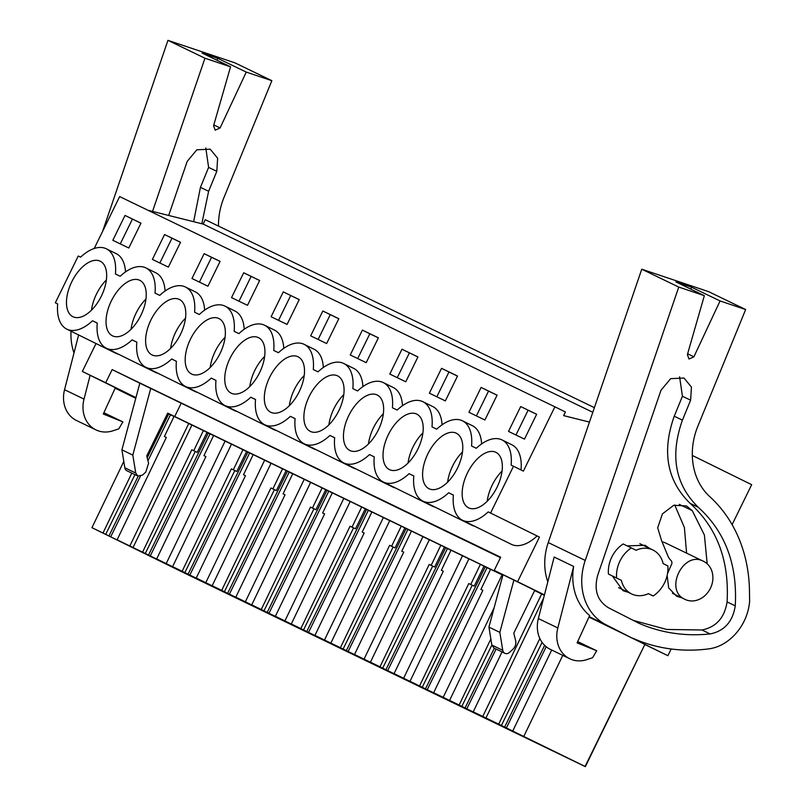 <?xml version="1.0" encoding="UTF-8"?>
<svg xmlns="http://www.w3.org/2000/svg" width="807" height="807" viewBox="0 0 807 807"><rect width="100%" height="100%" fill="white"/><g stroke="black" fill="none" stroke-linecap="round" stroke-linejoin="round"><path stroke-width="1.21" d="M544.443 594.91L517.6 581.686L539.439 537.099L488.215 511.89A44.768 23.786 116.2 0 1 462.472 520.243A44.768 23.786 116.2 0 1 453.373 495.064L448.642 492.774A44.768 23.786 116.2 0 1 422.898 501.127A44.768 23.786 116.2 0 1 413.799 475.948L409.078 473.669A44.768 23.786 116.2 0 1 383.335 482.021A44.768 23.786 116.2 0 1 374.236 456.833L369.505 454.553A44.768 23.786 116.2 0 1 343.762 462.905A44.768 23.786 116.2 0 1 334.663 437.727L329.942 435.437A44.768 23.786 116.2 0 1 304.199 443.789A44.768 23.786 116.2 0 1 295.1 418.611L290.369 416.331A44.768 23.786 116.2 0 1 264.625 424.684A44.768 23.786 116.2 0 1 255.526 399.495L250.806 397.215A44.768 23.786 116.2 0 1 225.062 405.568A44.768 23.786 116.2 0 1 215.963 380.39L211.232 378.11A44.768 23.786 116.2 0 1 185.489 386.462A44.768 23.786 116.2 0 1 176.39 361.274L171.669 358.994A44.768 23.786 116.2 0 1 145.926 367.346A44.768 23.786 116.2 0 1 136.827 342.168L132.096 339.878A44.768 23.786 116.2 0 1 106.353 348.231A44.768 23.786 116.2 0 1 97.254 323.052L92.533 320.772A44.768 23.786 116.2 0 1 66.789 329.125A44.768 23.786 116.2 0 1 57.69 303.936L55.33 302.796L78.239 256.021L80.599 257.161A44.768 23.786 116.2 0 1 106.353 248.808A44.768 23.786 116.2 0 1 115.441 273.997L120.172 276.276A44.768 23.786 116.2 0 1 145.916 267.924A44.768 23.786 116.2 0 1 155.015 293.102L159.736 295.382A44.768 23.786 116.2 0 1 185.489 287.03A44.768 23.786 116.2 0 1 194.588 312.218L199.309 314.498A44.768 23.786 116.2 0 1 225.052 306.146A44.768 23.786 116.2 0 1 234.151 331.324L238.882 333.614A44.768 23.786 116.2 0 1 264.625 325.261A44.768 23.786 116.2 0 1 273.724 350.44L278.445 352.72A44.768 23.786 116.2 0 1 304.189 344.367A44.768 23.786 116.2 0 1 313.287 369.556L318.019 371.835A44.768 23.786 116.2 0 1 343.762 363.483A44.768 23.786 116.2 0 1 352.861 388.661L357.582 390.951A44.768 23.786 116.2 0 1 383.325 382.599A44.768 23.786 116.2 0 1 392.424 407.777L397.155 410.057A44.768 23.786 116.2 0 1 422.898 401.704A44.768 23.786 116.2 0 1 431.997 426.893L436.718 429.173A44.768 23.786 116.2 0 1 462.461 420.82A44.768 23.786 116.2 0 1 471.56 445.999L476.291 448.288A44.768 23.786 116.2 0 1 502.035 439.936A44.768 23.786 116.2 0 1 511.134 465.114L513.494 466.254L490.575 513.03M627.927 636.037L667.893 655.718L671.182 648.989M732.1 524.641L751.67 484.694L692.315 455.451M513.494 466.254L523.39 471.127L554.893 406.809L565.414 411.994L563.629 415.625L589.453 422.081M665.856 543.121A21.164 17.925 115.8 0 0 665.745 543.071A21.164 17.925 115.8 0 0 662.466 541.931M539.439 537.099L488.215 511.89M474.536 526.184A44.768 23.786 116.2 0 1 471.762 525.196L422.898 501.127M434.973 507.078A44.768 23.786 116.2 0 1 432.189 506.09L383.335 482.021M395.4 487.963A44.768 23.786 116.2 0 1 392.626 486.974L343.762 462.905M355.837 468.857A44.768 23.786 116.2 0 1 353.052 467.868L304.199 443.789M316.263 449.741A44.768 23.786 116.2 0 1 313.489 448.753L264.625 424.684M276.7 430.625A44.768 23.786 116.2 0 1 273.916 429.637L225.062 405.568M237.127 411.52A44.768 23.786 116.2 0 1 234.353 410.531L185.489 386.462M197.564 392.404A44.768 23.786 116.2 0 1 194.78 391.415L145.926 367.346M157.99 373.288A44.768 23.786 116.2 0 1 155.216 372.299L106.353 348.231M118.427 354.182A44.768 23.786 116.2 0 1 115.643 353.194L66.789 329.125M96.023 343.53L82.344 371.452L135.879 397.821M517.6 581.686L494.227 570.398L500.673 557.244L112.153 369.586L105.707 382.74L82.344 371.452M537.079 535.959A44.768 23.786 116.2 0 1 511.335 544.311L462.472 520.243M645.126 644.642L667.893 655.718M494.227 570.398L544.392 595.102L534.728 590.401L513.766 633.182L515.612 640.506A8.141 6.89 115.8 0 1 512.798 649.373L509.449 652.429A4.882 4.136 115.8 0 1 504.869 653.317A4.882 4.136 115.8 0 1 502.761 650.331L499.836 632.365L513.888 580.082M502.902 575.098L167.705 413.123L146.743 455.905L148.589 463.228L145.774 472.095L142.425 475.152L137.846 476.039L135.747 473.053L132.812 455.098L150.727 388.429L139.823 383.164L121.907 449.822L124.843 467.788A4.882 4.136 115.8 0 0 126.941 470.774L137.846 476.039M105.707 382.74L135.939 397.629M131.803 473.124L103.003 533.024L91.948 527.677L179.679 570.751L585.357 766.65L583.865 765.873L585.085 766.458L644.874 644.4L626.252 635.22M644.864 644.43L585.357 766.65M147.217 457.791L168.724 413.9L167.604 413.345M168.724 413.9L174.009 416.473M137.271 549.617L142.577 552.139L191.794 449.761L197.221 452.374L207.026 432.35L174.05 416.392L164.376 436.516L166.323 437.455L117.106 539.833L129.856 546.087L110.69 536.837L140.357 476.271M142.577 552.139L148.498 555.075L208.287 433.016L207.016 432.381M208.287 433.016L213.583 435.588M231.478 444.183L213.623 435.498L203.949 455.632L205.896 456.57L156.679 558.948L169.42 565.203L150.263 555.942L210.052 433.884M172.607 566.635L188.061 574.191L247.86 452.132L231.498 444.132L172.607 566.635L180.022 570.297L156.679 558.948M247.86 452.132L253.146 454.704M271.041 463.299L253.186 454.613L243.512 474.738L245.459 475.686L196.242 578.054L208.993 584.308L189.827 575.058L249.625 452.999M212.17 585.751L221.713 590.361L270.93 487.983L276.357 490.595L286.162 470.572L282.551 468.796L271.061 463.248L212.17 585.751L219.595 589.403L196.242 578.054M221.713 590.361L227.635 593.296L287.423 471.238L286.152 470.602M287.423 471.238L292.719 473.81M310.614 482.415L292.759 473.729L283.086 493.854L285.032 494.792L235.815 597.17L248.556 603.424L229.4 594.164L289.188 472.115M251.744 604.867L267.198 612.412L326.996 490.353L322.124 487.912L310.634 482.364L251.744 604.867L259.158 608.518L235.815 597.17M326.996 490.353L332.282 492.926M350.177 501.52L332.323 492.835L322.649 512.97L324.596 513.908L275.379 616.286L288.129 622.54L268.963 613.28L328.762 491.221M291.307 623.972L300.85 628.582L350.067 526.214L355.494 528.817L365.299 508.803L350.208 501.47L291.307 623.972L298.731 627.634L275.379 616.286M300.85 628.582L306.771 631.518L366.56 509.469L365.289 508.824M366.56 509.469L371.856 512.042M389.751 520.636L371.896 511.951L362.222 532.075L364.169 533.024L314.952 635.391L327.692 641.646L308.536 632.395L368.325 510.337M330.88 643.088L346.334 650.634L406.133 528.575L401.261 526.134L389.771 520.586L330.88 643.088L338.294 646.74L314.952 635.391M406.133 528.575L411.419 531.147M429.314 539.742L411.459 531.067L401.785 551.191L403.732 552.129L354.515 654.507L367.266 660.762L348.099 651.501L407.898 529.442M370.443 662.194L379.986 666.804L429.203 564.436L434.63 567.039L444.435 547.025L429.344 539.701L370.443 662.194L377.868 665.856L354.515 654.507M379.986 666.804L385.907 669.749L445.696 547.691L444.425 547.055M445.696 547.691L450.992 550.263M468.887 558.858L451.032 550.172L441.358 570.307L443.305 571.245L394.088 673.613L406.829 679.867L387.673 670.617L447.471 548.558M410.017 681.31L425.471 688.855L485.269 566.796L480.397 564.355L468.907 558.807L410.017 681.31L417.441 684.972L394.088 673.613M485.269 566.796L490.555 569.369M502.872 575.22L490.606 569.288L480.922 589.413L482.868 590.351L433.652 692.729L446.402 698.983L427.236 689.733L487.035 567.674M544.342 595.273L534.648 590.563M594.386 407.656L205.271 219.706L203.132 224.074L592.802 412.296M148.085 210.314L203.132 224.074M554.893 406.809L119.648 196.575L94.207 248.516M145.916 267.924L155.812 272.796A44.768 23.786 116.2 0 1 165.072 291.034M185.489 287.03L195.385 291.912A44.768 23.786 116.2 0 1 204.635 310.14M225.052 306.146L234.948 311.018A44.768 23.786 116.2 0 1 244.208 329.256M264.625 325.261L274.521 330.134A44.768 23.786 116.2 0 1 283.771 348.372M304.189 344.367L314.084 349.249A44.768 23.786 116.2 0 1 323.345 367.478M343.762 363.483L353.658 368.355A44.768 23.786 116.2 0 1 362.908 386.593M383.325 382.599L393.221 387.471A44.768 23.786 116.2 0 1 402.481 405.709M422.898 401.704L432.794 406.577A44.768 23.786 116.2 0 1 442.044 424.815M462.461 420.82L472.357 425.692A44.768 23.786 116.2 0 1 481.618 443.931M502.035 439.936L511.931 444.808A44.768 23.786 116.2 0 1 521.029 469.967M106.353 248.808L116.248 253.68A44.768 23.786 116.2 0 1 125.499 271.919M524.479 439.119L508.511 431.402L520.686 406.557L536.655 414.263L524.479 439.119M362.414 330.103L350.238 354.959L366.207 362.666L378.382 337.82L362.414 330.103L369.838 333.765L357.693 358.56M168.36 267.107L152.392 259.4L164.567 234.544L180.536 242.261L168.36 267.107M247.497 305.328L259.672 280.483L243.704 272.766L231.528 297.622L247.497 305.328M204.141 253.66L191.965 278.506L207.934 286.223L220.109 261.367L204.141 253.66L211.555 257.312L199.41 282.107M484.906 420.003L468.948 412.296L481.113 387.441L497.082 395.158L484.906 420.003M401.977 349.219L417.945 356.936L405.77 381.782L389.801 374.065L401.977 349.219L417.915 356.987M322.84 310.998L310.665 335.843L326.633 343.56L338.809 318.704L322.84 310.998L330.265 314.649L318.119 339.444M283.277 291.882L299.246 299.599L287.07 324.444L271.102 316.737L283.277 291.882L299.215 299.649M125.004 215.439L140.973 223.146L128.797 248.001L112.829 240.284L125.004 215.439L140.943 223.206M441.55 368.335L429.374 393.18L445.343 400.897L457.519 376.042L441.55 368.335L448.974 371.987L436.829 396.782M462.209 491.554A30.928 16.433 116.2 0 1 474.95 461.443A30.928 16.433 116.2 0 1 495.922 452.344A30.928 16.433 116.2 0 1 502.287 468.625A30.928 16.433 116.2 0 1 489.546 498.736A30.928 16.433 116.2 0 1 468.585 507.835A30.928 16.433 116.2 0 1 462.209 491.554M146.178 296.613A30.928 16.433 116.2 0 1 133.437 326.724A30.928 16.433 116.2 0 1 112.466 335.823A30.928 16.433 116.2 0 1 106.1 319.542A30.928 16.433 116.2 0 1 118.841 289.431A30.928 16.433 116.2 0 1 139.803 280.332A30.928 16.433 116.2 0 1 146.178 296.613M185.741 315.729A30.928 16.433 116.2 0 1 173.001 345.84A30.928 16.433 116.2 0 1 152.039 354.939A30.928 16.433 116.2 0 1 145.663 338.658A30.928 16.433 116.2 0 1 158.404 308.546A30.928 16.433 116.2 0 1 179.376 299.447A30.928 16.433 116.2 0 1 185.741 315.729M343.51 434.216A30.928 16.433 116.2 0 1 356.25 404.105A30.928 16.433 116.2 0 1 377.212 395.006A30.928 16.433 116.2 0 1 383.587 411.288A30.928 16.433 116.2 0 1 370.847 441.399A30.928 16.433 116.2 0 1 349.875 450.498A30.928 16.433 116.2 0 1 343.51 434.216M383.073 453.332A30.928 16.433 116.2 0 1 395.813 423.221A30.928 16.433 116.2 0 1 416.785 414.122A30.928 16.433 116.2 0 1 423.15 430.393A30.928 16.433 116.2 0 1 410.41 460.504A30.928 16.433 116.2 0 1 389.448 469.603A30.928 16.433 116.2 0 1 383.073 453.332M264.373 395.995A30.928 16.433 116.2 0 1 277.114 365.884A30.928 16.433 116.2 0 1 298.076 356.785A30.928 16.433 116.2 0 1 304.451 373.056A30.928 16.433 116.2 0 1 291.71 403.167A30.928 16.433 116.2 0 1 270.738 412.266A30.928 16.433 116.2 0 1 264.373 395.995M224.8 376.879A30.928 16.433 116.2 0 1 237.54 346.768A30.928 16.433 116.2 0 1 258.512 337.669A30.928 16.433 116.2 0 1 264.878 353.95A30.928 16.433 116.2 0 1 252.137 384.061A30.928 16.433 116.2 0 1 231.175 393.16A30.928 16.433 116.2 0 1 224.8 376.879M185.237 357.773A30.928 16.433 116.2 0 1 197.977 327.662A30.928 16.433 116.2 0 1 218.939 318.563A30.928 16.433 116.2 0 1 225.314 334.834A30.928 16.433 116.2 0 1 212.574 364.946A30.928 16.433 116.2 0 1 191.602 374.045A30.928 16.433 116.2 0 1 185.237 357.773M106.605 277.497A30.928 16.433 116.2 0 1 93.864 307.608A30.928 16.433 116.2 0 1 72.902 316.707A30.928 16.433 116.2 0 1 66.527 300.436A30.928 16.433 116.2 0 1 79.268 270.325A30.928 16.433 116.2 0 1 100.229 261.226A30.928 16.433 116.2 0 1 106.605 277.497M344.014 392.172A30.928 16.433 116.2 0 1 331.274 422.283A30.928 16.433 116.2 0 1 310.312 431.382A30.928 16.433 116.2 0 1 303.936 415.101A30.928 16.433 116.2 0 1 316.677 384.989A30.928 16.433 116.2 0 1 337.649 375.891A30.928 16.433 116.2 0 1 344.014 392.172M462.724 449.509A30.928 16.433 116.2 0 1 449.983 479.62A30.928 16.433 116.2 0 1 429.011 488.719A30.928 16.433 116.2 0 1 422.646 472.438A30.928 16.433 116.2 0 1 435.387 442.327A30.928 16.433 116.2 0 1 456.348 433.228A30.928 16.433 116.2 0 1 462.724 449.509M703.633 561.369C683.458 549.991 663.697 590.321 685.012 599.379A21.164 17.925 115.8 0 0 685.113 599.43A21.164 17.925 115.8 0 0 710.432 588.232A21.164 17.925 115.8 0 0 703.633 561.369L665.745 543.071M652.984 550.031A24.412 20.679 115.8 0 0 652.863 549.971A24.412 20.679 115.8 0 0 636.108 550.273L631.336 547.923A29.304 24.825 -64.2 0 0 616.609 577.994L621.37 580.344C622.873 586.659 626.252 591.168 631.498 593.881A24.412 20.679 115.8 0 0 631.629 593.942A24.412 20.679 115.8 0 0 648.384 593.649L653.156 595.99A29.304 24.825 -64.2 0 0 667.883 565.919L663.112 563.579A24.412 20.679 115.8 0 0 652.984 550.031M631.336 547.923L623.155 543.968A29.304 24.825 115.8 0 0 608.428 574.039L621.37 580.344M453.373 495.105L448.642 492.774M413.799 475.989L409.078 473.669M374.236 456.883L369.505 454.553M334.663 437.767L329.942 435.437M295.09 418.651L290.369 416.331M255.526 399.546L250.806 397.215M215.953 380.43L211.232 378.11M176.39 361.324L171.669 358.994M136.817 342.208L132.096 339.878M97.254 323.093L92.533 320.772M57.69 303.957L55.33 302.796M112.153 369.586L139.813 383.204M500.471 557.647L150.727 388.429M494.318 648.213L465.044 707.971L461.836 706.367L491.856 645.065L493.965 648.041L504.869 653.317M502.761 650.331L491.856 645.065L488.931 627.1L503.003 574.725M181.131 403.399L174.685 416.563M544.644 645.368L504.607 727.087L501.399 725.473L542.102 642.392M504.607 727.087L506.372 727.954L546.168 646.73M585.085 766.458L506.372 727.954M523.854 736.297L562.761 655.375M512.788 730.95L551.695 650.028M91.948 527.677L123.804 461.422M138.209 476.191L108.925 535.959L105.717 534.355L134.971 474.647M108.925 535.959L110.69 536.837M147.963 460.747L170.489 414.778M188.737 423.483L129.846 545.986L117.106 539.833M137.261 549.638L129.846 545.986M191.925 425.027L133.034 547.529M203.414 430.575L193.741 450.699M145.28 553.471L195.274 451.436M148.498 555.075L150.263 555.942M225.113 441.056L166.212 563.558M182.15 571.245L231.367 468.877L236.784 471.48L246.599 451.466M242.988 449.691L233.314 469.815M184.853 572.577L234.837 470.552M188.061 574.191L189.827 575.058M264.676 460.161L205.785 582.664M282.551 468.796L272.877 488.931M224.417 591.692L274.41 489.657M227.635 593.296L229.4 594.164M304.249 479.277L245.358 601.78M261.286 609.467L310.503 507.099L315.92 509.711L325.735 489.688M322.124 487.912L312.45 508.037M263.99 610.808L313.973 508.773M267.198 612.412L268.963 613.28M343.812 498.383L284.921 620.886M361.687 507.018L352.013 527.153M303.553 629.914L353.547 527.879M306.771 631.518L308.536 632.395M383.386 517.499L324.495 640.001M340.423 647.698L389.64 545.32L395.057 547.933L404.872 527.909M401.261 526.134L391.587 546.258M343.126 649.03L393.11 546.995M346.334 650.634L348.099 651.501M422.949 536.615L364.058 659.117M440.824 545.25L431.15 565.374M382.689 668.146L432.683 566.111M385.907 669.749L387.673 670.617M462.522 555.72L403.631 678.223M419.559 685.92L468.776 583.542L474.193 586.154L484.008 566.141M480.397 564.355L470.723 584.49M422.263 687.251L472.246 585.216M425.471 688.855L427.236 689.733M502.085 574.836L443.194 697.339L433.652 692.729M494.126 607.782L449.58 700.426L457.004 704.077L443.194 697.339M490.868 638.993L459.122 705.036L449.58 700.426M465.044 707.971L466.809 708.839L496.083 649.07M541.658 593.952L482.768 716.455L473.225 711.845L485.965 718.099L466.809 708.839M473.225 711.845L502.025 651.935M543.646 598.007L485.955 717.988L493.38 721.65L482.768 716.455M539.853 638.529L498.696 724.141L485.955 717.988M520.686 406.557L528.111 410.208L515.966 435.003M528.111 410.208L536.625 414.324M369.838 333.765L378.352 337.881M164.567 234.544L171.992 238.206L159.847 262.991M171.992 238.206L180.506 242.312M243.704 272.766L251.128 276.428L238.983 301.223M251.128 276.428L259.642 280.543M211.555 257.312L220.079 261.428M481.113 387.441L488.538 391.102L476.392 415.887M488.538 391.102L497.051 395.208M409.401 352.871L397.256 377.666M330.265 314.649L338.779 318.765M290.702 295.544L278.546 320.329M132.419 219.09L120.273 243.885M448.974 371.987L457.488 376.102M608.428 574.039L616.609 577.994M648.334 593.67L653.156 595.99M132.812 455.098L121.907 449.822M499.836 632.365L488.931 627.1M498.696 724.141L501.399 725.473M103.003 533.024L105.717 534.355M459.122 705.036L461.836 706.367M527.042 738.193L570.741 759.488L527.042 738.193M201.306 580.848L157.607 559.554L201.306 580.848M280.443 619.08L236.754 597.775L280.443 619.08M289.632 623.518L333.331 644.813L289.632 623.518M131.359 547.065L175.048 568.37L131.359 547.065M487.478 719.077L531.167 740.372L487.478 719.077M368.769 661.74L412.468 683.045L368.769 661.74M447.905 699.962L491.604 721.266L447.905 699.962M438.715 695.523L395.027 674.228L438.715 695.523M240.869 599.964L197.18 578.659L240.869 599.964M359.579 657.302L315.89 635.997L359.579 657.302M704.34 295.675L675.913 281.936L691.639 287.221L720.066 300.95L693.899 356.805L688.996 359.014L687.382 354.616L704.34 295.675L678.758 287.08L585.236 560.431A56.974 48.259 115.8 0 0 606.198 624.87L631.407 637.722L588.969 617.073M678.758 287.08L641.757 269.205L548.235 542.556A56.974 48.259 115.8 0 0 547.812 581.797M569.772 658.764L550.303 649.353A29.304 24.825 115.8 0 1 538.36 618.555L554.177 557.042L573.656 566.443A56.974 48.259 115.8 0 0 589.665 615.559L577.096 642.866L596.696 650.765L592.58 657.725L586.84 659.622A29.304 24.825 115.8 0 1 569.772 658.764A29.304 24.825 115.8 0 1 557.829 627.957L573.656 566.443M631.407 637.722L640.102 641.252A187.194 158.576 115.8 0 0 708.839 648.868A43.951 37.233 115.8 0 0 726.693 641.747A47.956 40.622 115.8 0 0 749.612 601.457L749.471 591.047A146.501 124.107 115.8 0 0 709.898 496.779A65.115 55.158 115.8 0 1 697.904 426.066L745.658 309.545L708.657 291.67L641.757 269.205M720.066 300.95L745.658 309.545M682.429 420.154C669.86 455.562 675.146 484.614 698.267 507.29C725.251 531.742 737.578 564.597 735.258 605.855C732.766 621.672 724.393 631.034 710.14 633.939C684.951 636.511 661.205 632.95 638.902 623.266L608.377 607.711C597.261 600.771 593.72 589.897 597.765 575.078L660.994 390.255L670.667 378.644L684.033 378.049L691.448 387.108L690.61 400.201L682.429 420.154L674.249 416.2C661.679 451.627 666.965 480.669 690.096 503.336C717.07 527.798 729.397 560.653 727.077 601.901C724.595 617.718 716.223 627.079 701.959 629.985L666.673 629.46L633.324 620.422M691.639 287.221L690.752 289.108M679.595 376.788L682.429 396.247L674.249 416.2M596.696 650.765L577.691 641.585M628.3 592.338L622.974 590.663L612.362 575.976M627.13 545.885L645.045 545.29L649.534 548.367M707.184 563.8L704.39 535.031L692.265 510.629L686.525 505.949L673.754 505.283L662.426 513.867L657.685 527.818L661.649 540.821L668.398 557.133L670.143 559.675C672.221 561.168 672.473 563.185 670.899 565.737L667.54 573.495M667.147 575.502L668.7 587.95L676.589 596.212L681.461 597.664M686.596 553.138L684.386 527.465L674.723 504.99M71.016 331.203A56.974 48.259 115.8 0 0 74.002 352.941M115.159 388.217L135.747 398.305M152.533 211.424L204.948 58.225L230.54 66.81L213.573 125.761L215.187 130.159L220.099 127.95L246.256 72.095L271.848 80.69L234.847 62.815L167.947 40.35L102.59 231.397M271.848 80.69L224.094 197.211A65.115 55.158 115.8 0 0 218.495 226.091M168.683 215.469L187.184 161.4L196.858 149.789L210.224 149.194L217.638 158.253L216.801 171.336L208.62 191.289L201.821 223.751M204.948 58.225L167.947 40.35M115.381 387.723L103.286 414.011L122.886 421.9L118.77 428.87L113.03 430.767A29.304 24.825 115.8 0 1 95.962 429.899A29.304 24.825 115.8 0 1 84.019 399.102L90.142 375.295M78.632 334.955L64.55 389.7A29.304 24.825 115.8 0 0 76.494 420.497L95.962 429.899M246.256 72.095L217.829 58.366L202.103 53.08L230.54 66.81M217.829 58.366L216.942 60.253M205.785 147.933L208.62 167.392L200.439 187.345L193.63 221.703M122.886 421.9L103.881 412.72M502.055 471.086A30.928 16.433 -63.8 0 0 487.186 501.278M462.492 451.97A30.928 16.433 -63.8 0 0 447.613 482.162M422.918 432.865A30.928 16.433 -63.8 0 0 408.049 463.047M383.355 413.749A30.928 16.433 -63.8 0 0 368.476 443.941M343.782 394.633A30.928 16.433 -63.8 0 0 328.913 424.825M304.219 375.527A30.928 16.433 -63.8 0 0 289.34 405.719M264.646 356.412A30.928 16.433 -63.8 0 0 249.777 386.603M225.082 337.296A30.928 16.433 -63.8 0 0 210.203 367.488M185.509 318.19A30.928 16.433 -63.8 0 0 170.64 348.382M145.946 299.074A30.928 16.433 -63.8 0 0 131.067 329.266M106.373 279.968A30.928 16.433 -63.8 0 0 91.504 310.15M135.747 473.053L124.843 467.788M589.16 616.639L606.198 624.87M548.235 542.556L585.236 560.431M538.36 618.555L557.829 627.957M687.625 353.779L693.899 356.805M690.096 503.336L698.267 507.29M727.077 601.901L735.258 605.855M701.959 629.985L710.14 633.939M682.429 396.247L690.61 400.201M679.282 504.355L692.265 510.629M115.351 387.784L122.876 391.415M64.55 389.7L84.019 399.102M213.815 124.924L220.099 127.95M200.439 187.345L208.62 191.289M208.62 167.392L216.801 171.336M672.433 593.296L685.113 599.43M639.84 543.686L652.863 549.971M618.606 587.657L631.629 593.942"/></g></svg>
